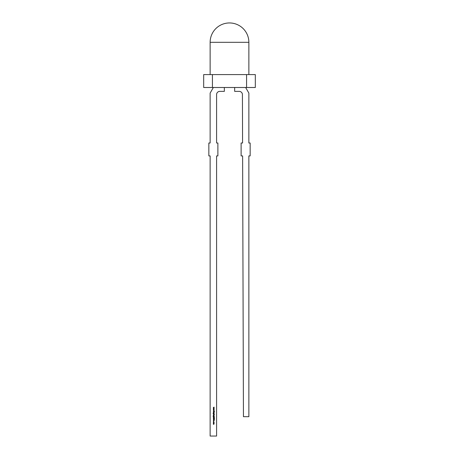 <?xml version="1.0" encoding="UTF-8"?>
<svg xmlns="http://www.w3.org/2000/svg" width="459" height="459" viewBox="0 0 459 459"><rect width="100%" height="100%" fill="white"/><g stroke="black" fill="none" stroke-linecap="round" stroke-linejoin="round"><path stroke-width="0.34" stroke-dasharray="2.29 1.72" d="M203.681 74.587L255.319 74.587M203.681 87.497L255.319 87.497M248.864 155.917L248.864 416.686L243.442 416.686L242.616 155.917L241.118 155.917L241.118 143.007L242.576 143.007L242.421 94.588A3.23 3.23 0 0 0 239.191 91.37L234.664 91.37L234.664 87.497L245.634 87.497L248.864 93.085L248.864 143.007L250.155 143.007L250.155 155.917L248.864 155.917M234.664 87.497L245.634 87.497M224.336 87.497L213.36 87.497L224.336 87.497L224.336 91.37L219.821 91.37A3.224 3.224 0 0 0 216.591 94.6L216.591 143.007L217.882 143.007L217.882 155.917L216.591 155.917L216.591 436.05L210.136 436.05L210.136 155.917L208.845 155.917L208.845 143.007L210.136 143.007L210.136 93.085L213.366 87.497M213.366 423.215L214.118 423.215L213.774 424.34L213.366 424.248L214.037 424.07L213.366 423.732L214.037 423.554L213.366 423.215M214.009 422.355L213.739 423.032L213.349 422.641L214.009 422.355M213.441 422.641L213.739 422.94L214.037 422.641L213.739 422.343L213.441 422.641M214.129 421.746L213.957 422.091L213.745 421.414L213.527 422.091L213.349 421.741L213.733 421.322L214.129 421.746M214.399 420.329L213.366 420.823L213.693 420.564L213.366 419.842L214.399 420.329M213.802 420.151L213.802 420.519L214.192 420.335L213.802 420.151M213.337 419.411L213.561 419.101L213.619 419.618L214.181 419.165L214.422 419.417L213.619 419.71L213.337 419.411M213.774 418.264L214.399 418.356L213.642 418.361L213.619 418.826L214.399 418.929L213.337 418.608L213.774 418.264M214.118 417.839L213.366 417.931L214.118 417.839M213.366 416.875L214.422 416.967L213.366 417.535L214.037 417.237L213.366 416.875M213.986 416.571L213.074 416.279L213.309 415.894L213.51 416.571L213.745 415.883L213.986 416.571M213.458 416.273L213.745 416.571L214.037 416.279L213.739 415.974L213.458 416.273M213.366 415.602L214.118 415.693L213.366 415.602M213.366 415.154L214.118 415.154L214.106 415.51L213.366 415.154M213.366 414.293L214.422 414.202L213.739 414.993L213.366 414.293M214.037 414.597L213.745 414.293L213.441 414.597L213.739 414.902L214.037 414.597M213.986 413.898L213.074 413.605L213.309 413.22L213.51 413.898L213.745 413.209L213.986 413.898M213.458 413.599L213.745 413.898L214.037 413.605L213.739 413.301L213.458 413.599M213.366 412.36L214.118 412.36L214.129 412.739L213.366 413.02L214.037 412.721L213.366 412.36M213.366 412.056L214.118 412.148L213.366 412.056M213.366 411.247L214.399 411.247L214.003 411.339L214.399 411.901L213.934 411.396L213.366 411.941L213.86 411.339L213.366 411.247M213.366 409.841L214.118 409.526L213.573 409.853L214.118 410.099L213.573 410.352L214.118 410.679L213.366 410.363L213.905 410.099L213.366 409.841M213.366 408.648L214.118 408.332L213.573 408.659L214.118 408.906L213.573 409.164L214.118 409.485L213.366 409.17L213.905 408.912L213.366 408.648M213.366 407.454L214.118 407.144L213.573 407.466L214.118 407.712L213.573 407.971L214.118 408.292L213.366 407.976L213.905 407.718L213.366 407.454M210.136 42.314L248.864 42.314"/><path stroke-width="0.69" d="M212.425 87.497L212.425 74.587L203.681 74.587L203.681 87.497L246.575 87.497L246.575 74.587L255.319 74.587L255.319 87.497L246.575 87.497M210.136 42.314A19.364 19.364 0 0 1 229.5 22.95A19.364 19.364 0 0 1 248.864 42.314L210.136 42.314L210.136 74.587M212.425 74.587L246.575 74.587M245.634 87.497L248.864 93.085L248.864 143.007L250.155 143.007L250.155 155.917L248.864 155.917L248.864 416.686L243.442 416.686L242.616 155.917L241.118 155.917L241.118 143.007L242.576 143.007L242.421 94.588A3.23 3.23 0 0 0 239.191 91.37L234.664 91.37L234.664 87.497M213.366 408.665L214.118 408.332L213.573 408.659L214.118 408.906L213.573 409.164L214.118 409.485L213.366 409.17L213.905 408.912L213.366 408.665M213.366 412.148L214.118 412.056L213.366 412.148M213.366 412.452L214.118 412.36L214.129 412.739L213.366 413.02L214.037 412.721L213.366 412.452M213.504 414.293L214.422 414.202L213.739 414.993L213.504 414.293M213.366 415.693L214.118 415.602L213.366 415.693M214.129 416.273L214.118 416.663L213.074 416.279L213.309 415.894L213.51 416.571L213.745 415.883L214.129 416.273M214.118 417.707L214.422 417.839L214.118 418.069L213.366 417.931L214.118 417.707M213.619 419.71L213.561 419.101L213.619 419.618L214.181 419.165L214.422 419.417L213.619 419.71M213.739 422.251L214.129 422.641L213.739 423.032L213.349 422.641L213.739 422.251M213.366 87.497L210.136 93.085L210.136 143.007L208.845 143.007L208.845 155.917L210.136 155.917L210.136 436.05L216.591 436.05L216.591 155.917L217.882 155.917L217.882 143.007L216.591 143.007L216.591 94.6A3.224 3.224 0 0 1 219.821 91.37L224.336 91.37L224.336 87.497M213.366 423.307L214.118 423.215L213.774 424.34L213.366 424.248L214.037 424.07L213.366 423.732L214.037 423.554L213.366 423.307M213.733 421.322L213.957 422.091L213.745 421.414L213.527 422.091L213.349 421.741L213.733 421.322M213.366 419.842L214.399 420.341L213.366 420.823L213.693 420.564L213.366 419.842M213.555 418.281L214.399 418.264L213.441 418.602L214.399 418.929L213.337 418.608L213.555 418.281M213.366 416.967L214.422 416.875L213.751 417.535L213.366 417.443L214.037 417.237L213.366 416.967M213.366 415.246L214.118 415.154L214.106 415.51L213.366 415.246M214.129 413.599L214.118 413.989L213.074 413.605L213.309 413.22L213.51 413.898L213.745 413.209L214.129 413.599M213.366 411.339L214.399 411.247L214.003 411.339L214.399 411.901L213.934 411.396L213.366 411.941L213.86 411.339L213.366 411.339M213.366 409.858L214.118 409.526L213.573 409.853L214.118 410.099L213.573 410.352L214.118 410.679L213.366 410.363L213.905 410.099L213.366 409.858M213.366 407.472L214.118 407.144L213.573 407.466L214.118 407.712L213.573 407.971L214.118 408.292L213.366 407.976L213.905 407.718L213.366 407.472M213.739 422.94L214.037 422.641L213.739 422.343L213.441 422.641L213.739 422.94M213.802 420.519L214.192 420.335L213.802 420.151L213.802 420.519M213.745 416.571L214.037 416.279L213.739 415.974L213.745 416.571M213.745 414.293L213.441 414.597L213.739 414.902L214.037 414.597L213.745 414.293M213.745 413.898L214.037 413.605L213.739 413.301L213.745 413.898M248.864 42.314L248.864 74.587"/></g></svg>
